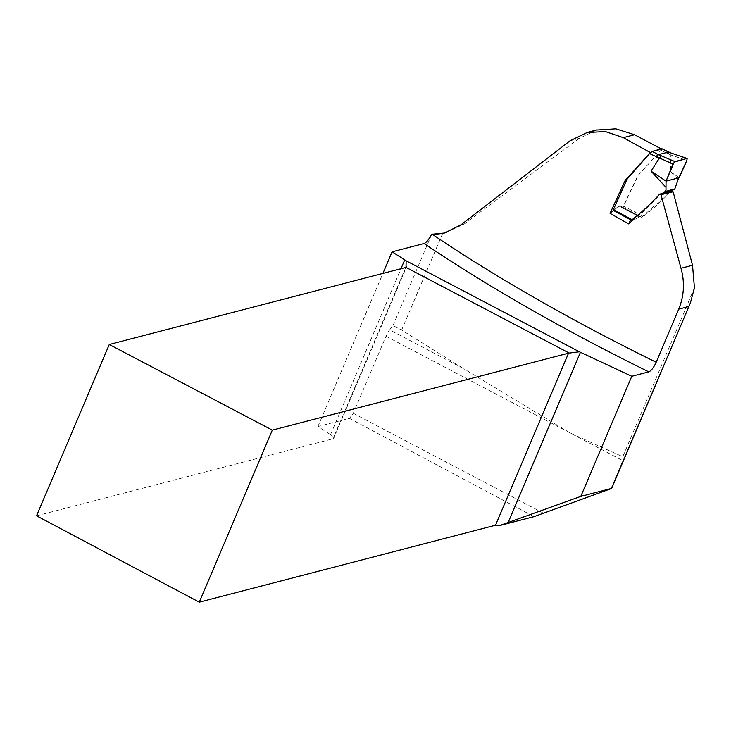 <?xml version="1.0" encoding="UTF-8"?>
<svg xmlns="http://www.w3.org/2000/svg" width="731" height="731" viewBox="0 0 731 731"><rect width="100%" height="100%" fill="white"/><g stroke="black" fill="none" stroke-linecap="round" stroke-linejoin="round"><path stroke-width="0.55" stroke-dasharray="3.65 2.74" d="M442.684 233.344L401.63 330.065L463.792 368.789L389.669 329.864L392.995 325.523L401.63 330.065M694.45 287.859L622.766 456.738L570.29 433.044L463.792 368.789M661.18 148.868A2997.813 754.438 23 0 0 661.911 149.252L638.136 175.477L622.922 207.522L641.955 217.509C652.335 209.687 662.039 200.861 671.076 191.029M596.798 130.017L579.153 138.406L464.395 223.905L445.49 232.769M431.793 234.121L392.995 325.523M36.55 515.803L333.053 438.774L333.793 438.262L330.549 434.634L317.903 426.548L349.418 418.36L353.292 413.298L385.995 336.26A9.704 2.924 -62.3 0 1 389.669 329.864M317.903 426.548L382.907 273.412M650.343 152.523L661.911 149.252M622.766 456.738L622.849 460.649L610.933 488.71L611.664 488.39M349.418 418.36L534.005 516.634M662.496 193.441L665.795 192.491M613.455 210.51L619.742 205.676L622.922 207.522M641.955 217.509L640.265 216.458L632.47 220.698L629.729 221.411M628.66 223.914L632.47 220.698M353.292 413.298L543.727 513.317M631.822 219.538L632.68 220.004L644.376 210.921L660.678 193.907M661.719 148.713L660.97 150.257L637.66 175.869L623.406 206.014L622.373 207.202L619.742 205.676A3.637 1.096 117.7 0 0 618.828 205.996L613.647 210.345L632.598 220.598L632.68 220.004L632.598 220.598L640.265 216.458L641.58 217.29L672.94 189.375L674.704 189.219M671.031 153.007L670.866 154.963L686.838 160.427M678.14 179.424L670.464 171.748L670.866 154.963M670.464 171.748L679.209 177.715M668.737 152.158L668.536 154.022L670.875 154.89M639.387 216.796L618.828 205.996L639.387 216.796M330.549 434.634L400.972 268.716M405.76 267.473L333.053 438.774M619.742 205.676L640.265 216.458L619.742 205.676M385.995 336.26L622.849 460.649M464.395 223.905L461.014 224.782M579.153 138.406L570.089 140.763M622.373 207.202L641.58 217.29M660.97 150.257L668.536 154.022M642.933 216.275L623.406 206.014M333.793 438.253L406.6 266.724M640.255 216.449L619.724 205.676M446.632 232.485L444.612 233.006M661.253 193.295L667.732 191.449M631.127 220.077L632.397 220.762"/><path stroke-width="1.1" d="M610.933 488.71L534.005 516.634L499.593 525.571L580.798 496.386L611.491 488.409L690.356 303.018L694.45 287.859L692.513 265.271L673.132 191.796L671.076 191.029L665.795 192.491M623.296 137.638L605.295 131.534L587.048 132.539L570.089 140.763L461.014 224.782L444.612 233.006L432.231 234.24A640.612 161.222 23 0 0 656.173 362.256L678.706 309.158C684.106 296.028 684.865 282.394 681 268.268L660.988 194.702L659.572 194.172C650.444 204.369 640.502 213.452 629.729 221.411L628.66 223.914L610.047 213.361L625.078 180.575L650.343 152.523A640.612 161.222 23 0 1 623.296 137.638L634.526 134.723A2997.813 754.438 23 0 0 661.18 148.868M634.526 134.723L615.831 128.82L596.798 130.017M445.49 232.769L442.684 233.344A61.852 56.89 -104.6 0 1 431.793 234.121L431.509 234.194C428.96 239.466 426.484 242.573 424.071 243.514L392.072 251.829L382.907 273.412M656.173 362.256C653.715 367.565 651.257 370.772 648.799 371.86L631.785 376.282L580.798 496.386M431.509 234.194L432.231 234.24M499.593 525.571L495.517 525.223L199.28 602.18L36.55 515.803L109.266 344.502L405.76 267.473A9.704 2.44 23 0 0 406.025 267.382L406.6 266.724M631.785 376.282L580.432 352.269A9.704 2.44 23 0 0 579.354 351.785L406.144 260.821A9.704 2.44 23 0 0 404.736 259.852L392.072 251.829M673.132 191.796L660.988 194.702M659.572 194.172L662.496 193.441M610.047 213.361L613.455 210.51M199.28 602.18L272.316 430.13L109.266 344.502M579.354 351.785L569.202 353.073L406.025 267.382L406.144 260.821M569.202 353.073A9.704 2.44 23 0 0 568.544 353.174L272.316 430.13M670.766 152.916L668.426 152.048L658.467 154.634L674.969 161.588L686.985 158.463L670.766 152.916L687.158 158.463L686.838 160.427L678.14 179.424L674.704 189.219M679.209 177.715L684.938 164.749C687.67 159.367 687.725 157.439 685.093 158.956L674.256 162.081L666.023 181.142L679.209 177.715L666.023 181.142L673.013 164L649.521 153.601L626.988 179.278L613.419 209.578L631.822 219.538M660.678 193.907L663.684 193.057L665.987 190.371L666.023 181.142L651.074 171.173L659.316 158.261M665.95 187.31L651.074 171.173M671.031 153.007L661.719 148.713L652.162 151.418L658.467 154.634L656.666 157.247M674.969 161.588L673.013 164M613.647 210.345L613.419 209.578L613.647 210.345M649.521 153.601L652.162 151.418M661.893 148.704L668.737 152.158M661.171 155.676L659.362 158.152M648.799 371.86A650.316 163.662 -157 0 1 424.071 243.514M688.684 306.563L678.706 309.158M580.432 352.269L508.146 522.583M400.972 268.716L404.736 259.852M495.517 525.223L568.544 353.174M681 268.268L692.513 265.271M611.564 488.619L690.21 303.356M596.734 129.954L586.929 132.503M663.017 193.386L674.74 189.375M664.908 191.75L672.84 189.32M672.904 189.302L665.941 191.951M613.336 210.446L631.127 220.077"/></g></svg>
